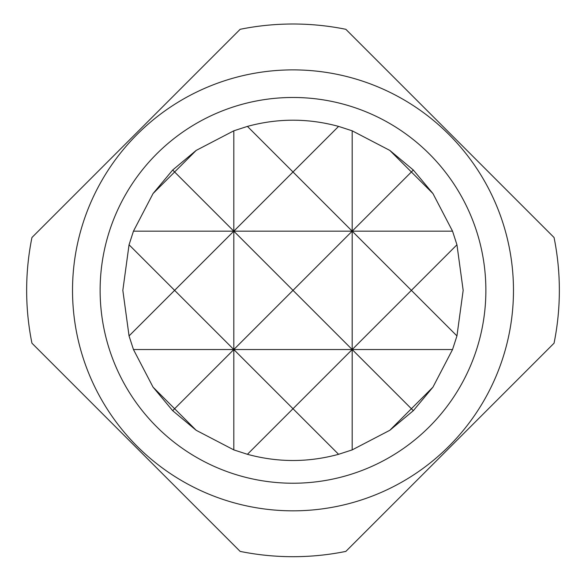 <?xml version="1.0" encoding="UTF-8"?>
<svg xmlns="http://www.w3.org/2000/svg" width="586" height="586" viewBox="0 0 586 586"><rect width="100%" height="100%" fill="white"/><g stroke="black" fill="none" stroke-linecap="round" stroke-linejoin="round"><path stroke-width="0.88" d="M463.167 290.356L456.948 335.925L452.538 349.542L432.944 387.156L413.328 410.676L389.807 430.3L352.186 449.894L338.576 454.304C308.192 462.566 277.808 462.566 247.424 454.304L233.814 449.894L196.193 430.3L172.672 410.676L153.056 387.156L133.462 349.542L129.052 335.925L122.833 290.356L129.052 244.78L133.462 231.162L153.056 193.548L172.672 170.028L196.193 150.404L233.814 130.81L247.424 126.4C277.808 118.138 308.192 118.138 338.576 126.4L352.186 130.81L389.807 150.404L413.328 170.028L432.944 193.548L452.538 231.162L456.948 244.78L463.167 290.356M293 483.23A192.875 192.875 0 0 0 485.875 290.356A192.875 192.875 0 0 0 293 97.474A192.875 192.875 0 0 0 100.125 290.356A192.875 192.875 0 0 0 293 483.23M293 510.831A220.475 220.475 0 0 0 513.475 290.356A220.475 220.475 0 0 0 293 69.881A220.475 220.475 0 0 0 72.525 290.356A220.475 220.475 0 0 0 293 510.831M240.157 551.404A266.344 266.344 0 0 0 345.843 551.404L554.056 343.191A266.344 266.344 0 0 0 554.056 237.513L345.843 29.3A266.344 266.344 0 0 0 240.157 29.3L31.944 237.513A266.344 266.344 0 0 0 31.944 343.191L240.157 551.404M352.186 130.81L352.186 231.162L293 290.356L352.186 349.542L411.379 290.356L352.186 231.162L352.186 449.894M456.948 244.78L411.379 290.356L456.948 335.925M196.193 150.404L174.621 171.976L233.814 231.162L233.814 349.542L293 290.356L233.814 231.162L174.621 290.356L233.814 349.542L174.621 408.728L196.193 430.3M129.052 335.925L174.621 290.356L129.052 244.78M389.807 430.3L411.379 408.728L352.186 349.542L293 408.728L338.576 454.304M432.944 387.156L411.379 408.728L413.328 410.676M247.424 454.304L293 408.728L233.814 349.542L233.814 449.894M172.672 410.676L174.621 408.728L153.056 387.156M338.576 126.4L293 171.976L352.186 231.162L411.379 171.976L389.807 150.404M413.328 170.028L411.379 171.976L432.944 193.548M233.814 130.81L233.814 231.162L293 171.976L247.424 126.4M153.056 193.548L174.621 171.976L172.672 170.028M452.538 349.542L133.462 349.542M452.538 231.162L133.462 231.162"/></g></svg>
